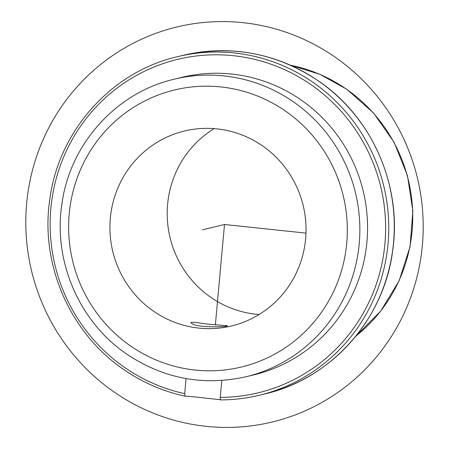 <?xml version="1.0" encoding="UTF-8"?>
<svg xmlns="http://www.w3.org/2000/svg" width="449" height="449" viewBox="0 0 449 449"><rect width="100%" height="100%" fill="white"/><g stroke="black" fill="none" stroke-linecap="round" stroke-linejoin="round"><path stroke-width="0.67" d="M185.117 396.175C162.785 391.337 142.165 382.34 123.245 369.185C70.156 332.934 40.393 264.837 49.609 200.754C57.904 131.675 111.038 71.818 177.535 56.675A174.161 170.098 76.4 0 1 313.565 82.739A174.161 170.098 76.4 0 1 386.162 258.096A174.161 170.098 76.4 0 1 259.348 395.249A174.161 170.098 76.4 0 1 220.369 399.902L220.246 397.399L221.784 380.477M220.369 399.902L219.64 399.582C215.655 399.335 190.09 396.147 185.196 396.181L185.111 396.175M191.515 323.218C196.797 328.69 234.249 326.53 226.369 325.637L206.282 323.998L195.259 322.348L190.791 322.461L191.515 323.218M227.149 325.766L226.369 325.637M301.487 100.234A153.047 149.478 76.4 0 1 365.284 254.336A153.047 149.478 76.4 0 1 253.837 374.864L246.125 376.728A153.047 149.478 76.4 0 0 357.572 256.199A153.047 149.478 76.4 0 0 293.775 102.097A153.047 149.478 76.4 0 0 174.234 79.192L181.946 77.329A153.047 149.478 76.4 0 1 301.487 100.234M185.196 396.181L184.696 393.638L186.066 378.586M259.079 314.524A100.273 97.933 76.4 0 1 210.491 297.115A100.273 97.933 76.4 0 1 214.156 128.622M262.744 146.026A100.273 97.933 76.4 0 1 304.545 246.995A100.273 97.933 76.4 0 1 231.527 325.963A100.273 97.933 76.4 0 1 153.21 310.955A100.273 97.933 76.4 0 1 111.408 209.992A100.273 97.933 76.4 0 1 184.427 131.024A100.273 97.933 76.4 0 1 262.744 146.026M305.977 233.121L224.5 224.5L215.352 325.048M224.5 224.5L202.471 229.821M206.13 426.342A203.184 198.447 76.4 0 1 26.643 203.565A203.184 198.447 76.4 0 1 242.87 22.658A203.184 198.447 76.4 0 1 422.357 245.435A203.184 198.447 76.4 0 1 206.13 426.342M184.696 393.638A171.518 167.516 76.4 0 1 124.205 367.153A171.518 167.516 76.4 0 1 78.749 128.897A171.518 167.516 76.4 0 1 311.572 85.041A171.518 167.516 76.4 0 1 378.664 276.73A171.518 167.516 76.4 0 1 220.246 397.399M285.805 111.307A142.496 139.168 76.4 0 1 323.572 309.243A142.496 139.168 76.4 0 1 130.148 345.679A142.496 139.168 76.4 0 1 92.382 147.743A142.496 139.168 76.4 0 1 285.805 111.307M290.469 65.228A153.047 149.478 76.4 0 1 346.65 89.317A153.047 149.478 76.4 0 1 355.917 336.082M319.076 81.409A174.161 170.098 76.4 0 1 391.668 256.766A174.161 170.098 76.4 0 1 264.854 393.919C331.351 378.782 384.484 318.919 392.785 249.846C402.001 185.757 372.232 117.66 319.144 81.415C277.179 53.173 231.813 44.485 183.046 55.345A174.161 170.098 76.4 0 1 319.076 81.409M264.854 393.919L259.348 395.249C246.54 398.342 233.542 399.891 220.358 399.902M174.234 79.192C116.459 92.376 70.095 143.803 61.962 203.543C52.859 260.476 78.973 321.501 126.304 353.801C163.223 378.642 203.161 386.286 246.125 376.728M290.284 65.144L319.806 74.281L346.931 89.345L373.568 113.03L394.121 142.322L407.462 175.621L412.861 211.092L410.027 246.793L399.105 280.765L380.69 311.14L355.788 336.234M177.535 56.675L183.046 55.345"/></g></svg>

